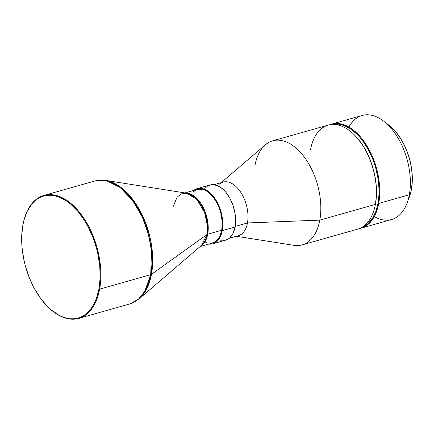<?xml version="1.0" encoding="UTF-8"?>
<svg xmlns="http://www.w3.org/2000/svg" width="434" height="434" viewBox="0 0 434 434"><rect width="100%" height="100%" fill="white"/><g stroke="black" fill="none" stroke-linecap="round" stroke-linejoin="round"><path stroke-width="0.65" d="M23.805 220.819A63.901 36.923 74.2 0 1 43.888 195.441A63.901 36.923 74.2 0 1 86.257 222.018A63.901 36.923 74.2 0 1 99.641 289.142A63.901 36.923 -105.8 0 0 72.587 204.908A63.901 36.923 -105.8 0 0 23.854 220.624L23.756 221.014A63.407 36.635 74.2 0 1 72.115 205.418A63.407 36.635 74.2 0 1 98.963 289.001L99.641 289.142L150.717 274.668A63.901 36.923 -105.8 0 0 137.334 207.544A63.901 36.923 -105.8 0 0 94.965 180.967L106.878 180.886L120.142 187.51L132.641 200.459L142.412 217.309L148.596 234.924L151.461 250.933L150.717 274.668A3.277 1.736 10.4 0 0 151.482 274.321L152.475 253.646L146.198 224.503L138.94 208.776L128.996 194.85L117.37 184.944L105.619 180.392A63.7 36.809 74.2 0 1 151.482 274.321L206.942 234.566A28.053 16.21 -105.8 0 0 186.75 193.206L181.114 193.933L177.067 197.199L173.285 206.275M48.174 307.185L48.462 307.467A63.901 36.923 -105.8 0 0 99.641 289.142A63.901 36.923 74.2 0 1 78.728 318.399L129.804 303.925A63.901 36.923 -105.8 0 0 150.717 274.668L144.571 291.794L138.441 299.194L129.804 303.925L139.178 298.825L147.533 287.243L151.482 274.321A63.7 36.809 74.2 0 1 139.178 298.825L201.528 245.356L206.942 234.566L151.482 274.321A3.277 1.736 -169.6 0 1 150.717 274.668L99.641 289.142L98.963 289.001A63.407 36.635 74.2 0 1 48.174 307.185A63.407 36.635 74.2 0 1 22.883 225.056A63.407 36.635 74.2 0 1 23.756 221.014M210.756 243.328L213.821 242.563L217.743 239.541L219.772 236.384L221.731 230.242L207.707 234.219L208.092 224.579L204.826 210.946L196.287 197.844L185.6 193.027A27.852 16.096 74.2 0 1 202.765 206.541A27.852 16.096 74.2 0 1 207.707 234.219A3.277 1.736 10.4 0 0 206.942 234.566A3.277 1.736 -169.6 0 1 207.707 234.219L205.542 240.762L200.644 246.116A27.852 16.096 74.2 0 0 207.707 234.219L221.731 230.242A27.852 16.096 -105.8 0 0 215.893 200.985A27.852 16.096 -105.8 0 0 197.427 189.398L184.982 192.929M197.204 188.611A28.671 16.568 74.2 0 0 193.645 190.472L195.962 189.056L199.114 188.275L204.23 189.105L209.41 192.273L214.217 197.503L217 201.913L219.327 206.877L221.763 214.928L222.756 223.087L222.219 230.655L235.087 227.009A28.671 16.568 -105.8 0 0 229.081 196.89A28.671 16.568 -105.8 0 0 210.067 184.965L197.204 188.611A28.671 16.568 74.2 0 1 216.213 200.535A28.671 16.568 74.2 0 1 222.219 230.655A28.671 16.568 74.2 0 1 212.839 243.783A28.671 16.568 74.2 0 1 208.83 244.071L212.541 243.865L215.53 242.552L216.881 241.51L220.206 236.98L222.219 230.655L235.087 227.009L235.619 219.441L235.125 214.027L233.156 205.857L229.868 198.267L225.55 191.909L222.279 188.627L217.092 185.459L211.982 184.629L208.83 185.41M219.43 184.141A27.852 16.096 74.2 0 1 239.796 190.9A27.852 16.096 74.2 0 1 247.461 222.951L235.19 226.429L247.461 222.951A27.852 16.096 -105.8 0 0 241.629 193.694A27.852 16.096 -105.8 0 0 223.157 182.106L214.076 184.683M254.926 165.604A54.071 31.243 74.2 0 1 272.623 140.844A54.071 31.243 74.2 0 1 308.476 163.33A54.071 31.243 74.2 0 1 319.798 220.13L247.461 222.951L319.798 220.13A54.071 31.243 -105.8 0 0 304.923 157.911A54.071 31.243 -105.8 0 0 265.38 144.793L221.128 182.681M310.505 149.855A54.071 31.243 74.2 0 1 353.813 134.345A54.071 31.243 74.2 0 1 375.383 204.381L319.798 220.13L375.383 204.381A54.071 31.243 -105.8 0 0 364.055 147.582A54.071 31.243 -105.8 0 0 328.202 125.095L272.623 140.844M374.721 207.474L375.47 204.023A53.577 30.955 -105.8 0 0 354.101 134.627L353.813 134.345M348.903 127.059A54.071 31.243 74.2 0 1 390.405 127.482A54.071 31.243 74.2 0 1 409.333 194.757L378.725 203.432L378.047 203.291L379.028 194.052L379.045 189.153L378.117 179.03L375.952 168.799L374.434 163.77L372.638 158.86L368.292 149.589L363.084 141.343L360.22 137.703L357.22 134.437L350.916 129.142L344.422 125.654L341.184 124.639L337.988 124.119L332.59 124.417A53.577 30.955 74.2 0 1 367.37 147.951A53.577 30.955 74.2 0 1 378.047 203.291L378.725 203.432A54.071 31.243 -105.8 0 0 366.67 145.428A54.071 31.243 -105.8 0 0 329.9 124.704A54.071 31.243 74.2 0 1 331.549 124.146A54.071 31.243 74.2 0 1 367.403 146.632A54.071 31.243 74.2 0 1 378.725 203.432L409.333 194.757A54.071 31.243 -105.8 0 0 398.011 137.958A54.071 31.243 -105.8 0 0 362.157 115.477L331.549 124.146M410.765 192.441L411.427 189.414L411.334 189.772L409.994 190.152L411.334 189.772A47.512 27.456 -105.8 0 0 386.336 123.392A47.512 27.456 74.2 0 1 392.379 128.231A47.512 27.456 74.2 0 1 411.334 189.772L411.427 189.414A47.024 27.168 -105.8 0 0 392.667 128.507L392.379 128.231M410.678 192.804A47.512 27.456 74.2 0 1 408.074 200.09A47.512 27.456 -105.8 0 0 411.334 189.772A47.512 27.456 74.2 0 1 410.678 192.804L410.776 192.414A47.024 27.168 -105.8 0 0 411.427 189.414L412.289 181.303L412.034 172.596L410.673 163.623L408.253 154.726L404.873 146.253L400.663 138.527L395.781 131.849L392.645 128.486M361.028 228.186A54.071 31.243 74.2 0 1 359.336 228.582A54.071 31.243 -105.8 0 0 378.725 203.432A54.071 31.243 74.2 0 1 361.028 228.186L391.636 219.517A54.071 31.243 -105.8 0 0 409.333 194.757A54.071 31.243 74.2 0 1 374.282 216.604M378.047 203.291A53.577 30.955 74.2 0 1 361.777 227.416L365.542 225.523L368.07 223.575L372.459 218.345L375.828 211.494L378.047 203.291M236.318 236.28L293.867 245.324A54.071 31.243 -105.8 0 0 319.798 220.13A54.071 31.243 74.2 0 1 302.102 244.884L357.681 229.136A54.071 31.243 -105.8 0 0 375.383 204.381A54.071 31.243 74.2 0 1 374.634 207.826L374.732 207.441A53.577 30.955 -105.8 0 0 375.47 204.023L376.457 194.785L376.164 184.857L374.613 174.631L371.857 164.497L368.01 154.846L363.209 146.041L357.649 138.43L354.073 134.605M229.261 238.277L238.347 235.705A27.852 16.096 -105.8 0 0 247.461 222.951A27.852 16.096 74.2 0 1 234.105 235.933M220.412 240.186L225.403 240.219L228.398 238.906L229.749 237.865L233.074 233.335L235.087 227.009A28.671 16.568 -105.8 0 1 225.702 240.138L212.839 243.783M207.376 186.197L204.783 188.524M205.787 242.514L207.474 243.045M200.166 246.523L212.611 242.997A27.852 16.096 -105.8 0 0 221.731 230.242L222.246 222.892L221.286 214.966L219.854 209.698L217.852 204.674L213.951 198.034L209.286 192.956L205.944 190.662L202.564 189.349L197.714 189.322L193.493 191.606M201.528 245.356A28.053 16.21 -105.8 0 0 206.942 234.566L207.381 225.463L204.62 212.627L197.041 199.575L186.75 193.206L105.619 180.392L94.965 180.967L43.888 195.441M78.728 318.399A63.901 36.923 74.2 0 1 48.32 307.326M22.883 225.056L24.016 220.027L27.337 211.076L31.948 203.893L34.687 201.05L37.677 198.75L40.888 197.009L44.295 195.848L47.859 195.278L51.554 195.3L55.335 195.913L59.17 197.117L66.858 201.246L70.633 204.121L77.865 211.374L84.451 220.385L87.418 225.441L92.561 236.416L96.484 248.183L97.943 254.221L99.782 266.324L100.124 278.069L98.963 289.001L96.337 298.711L92.35 306.816L89.892 310.169L87.153 313.006L84.163 315.306L80.952 317.048L77.545 318.209L73.981 318.784L70.286 318.762L66.505 318.144L62.67 316.939L58.818 315.16L51.212 309.936L47.528 306.55L40.584 298.375L34.427 288.615L29.284 277.646L25.356 265.879L23.897 259.841L22.058 247.738L21.7 241.792L21.716 235.993L22.883 225.056"/></g></svg>
